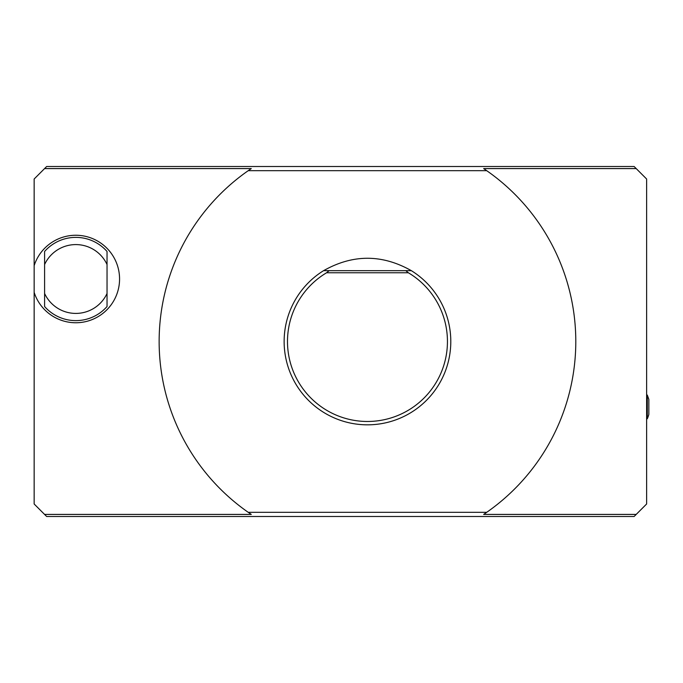 <?xml version="1.0" encoding="UTF-8"?>
<svg xmlns="http://www.w3.org/2000/svg" width="683" height="683" viewBox="0 0 683 683"><rect width="100%" height="100%" fill="white"/><g stroke="black" fill="none" stroke-linecap="round" stroke-linejoin="round"><path stroke-width="1.02" d="M248.228 170.673L251.276 168.59L44.566 168.59L46.649 166.507L634.123 166.507L636.206 168.59L483.666 168.59L486.706 170.673L248.228 170.673A208.324 208.324 0 0 0 248.228 512.327L486.706 512.327L483.666 514.41L636.206 514.41L634.123 516.493L46.649 516.493L44.566 514.41L251.276 514.41L248.228 512.327M486.706 170.673A208.324 208.324 0 0 1 486.706 512.327M636.206 514.41L646.622 503.994L646.622 179.006L636.206 168.59M44.566 168.59L34.15 179.006L34.15 265.661A43.746 43.746 0 0 1 101.477 243.575A43.746 43.746 0 0 1 101.477 314.436A43.746 43.746 0 0 1 34.15 292.341L34.15 503.994L44.566 514.41M34.15 265.661L34.15 292.341M107.035 293.485L107.035 306.53A41.62 41.62 0 0 1 44.6 306.53L44.6 264.517A34.415 34.415 0 0 1 107.035 264.517L107.035 293.485A34.415 34.415 0 0 1 44.6 293.485M44.6 264.517L44.6 251.472A41.62 41.62 0 0 1 107.035 251.472L107.035 264.517M647.305 395.047L647.305 418.773A29.138 29.138 0 0 0 648.85 414.402L648.85 399.418L647.305 395.047L646.622 395.047M326.594 272.756A79.979 79.979 0 0 0 306.419 393.169A79.979 79.979 0 0 0 428.514 393.169A79.979 79.979 0 0 0 408.34 272.756L326.594 272.756L329.129 270.673L405.804 270.673L408.34 272.756M405.804 270.673L411.362 270.673C382.096 254.136 352.838 254.136 323.571 270.673L329.129 270.673M411.362 270.673A83.326 83.326 0 0 1 425.21 401.578A83.326 83.326 0 0 1 301.647 392.605A83.326 83.326 0 0 1 323.571 270.673M647.305 418.773L646.622 418.773"/></g></svg>
